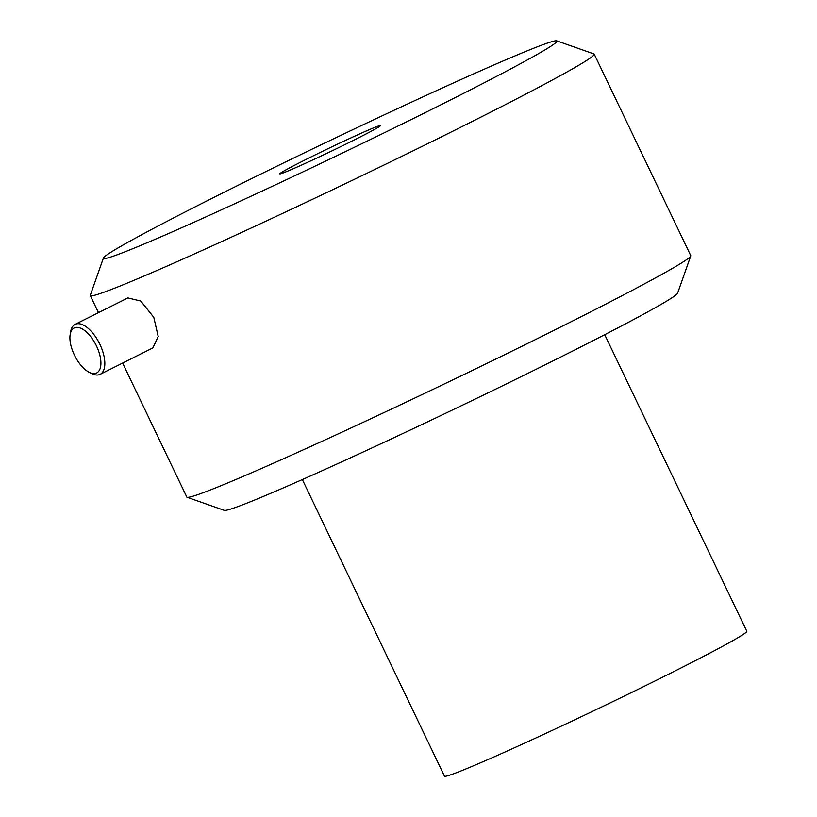 <?xml version="1.0" encoding="UTF-8"?>
<svg xmlns="http://www.w3.org/2000/svg" width="817" height="817" viewBox="0 0 817 817"><rect width="100%" height="100%" fill="white"/><g stroke="black" fill="none" stroke-linecap="round" stroke-linejoin="round"><path stroke-width="1.23" d="M302.351 479.559L444.458 776.15A167.638 5.556 -25.6 0 0 463.668 769.869A167.638 5.556 -25.6 0 0 634.921 690.865A167.638 5.556 -25.6 0 0 746.82 631.286L604.713 334.694M74.347 354.956A25.143 11.918 63.4 0 1 70.18 334.388A25.143 11.918 63.4 0 1 86.102 331.722A25.143 11.918 63.4 0 1 100.838 361.134A25.143 11.918 63.4 0 1 89.176 372.286A25.143 11.918 63.4 0 1 74.347 354.956M89.176 372.286L91.8 373.604A27.941 13.235 -116.6 0 0 100.134 374.339A27.941 13.235 -116.6 0 0 99.909 344.376A27.941 13.235 -116.6 0 0 75.093 324.39A27.941 13.235 -116.6 0 0 70.691 331.498L70.18 334.388M127.881 297.929L140.769 301.044L153.8 317.364L158.202 336.492L152.922 347.879L100.134 374.339M374.186 127.636A55.883 1.848 154.4 0 1 380.589 125.542A55.883 1.848 154.4 0 1 330.987 151.359A55.883 1.848 154.4 0 1 279.802 173.837A55.883 1.848 154.4 0 1 317.098 153.974A55.883 1.848 154.4 0 1 374.186 127.636M103.422 258.029L90.299 295.254A279.394 9.263 -25.6 0 0 90.289 295.601A279.394 9.263 -25.6 0 0 122.305 285.123A279.394 9.263 -25.6 0 0 407.734 153.463A279.394 9.263 -25.6 0 0 594.225 54.147A279.394 9.263 -25.6 0 0 593.959 53.942L556.714 40.85A251.452 8.333 154.4 0 1 392.742 128.647A251.452 8.333 154.4 0 1 132.231 248.919A251.452 8.333 154.4 0 1 103.422 258.029A251.452 8.333 154.4 0 1 326.586 142.168A251.452 8.333 154.4 0 1 556.714 40.85M594.225 54.147L690.753 255.619A279.394 9.263 154.4 0 1 690.743 255.956A279.394 9.263 154.4 0 1 500.218 356.906A279.394 9.263 154.4 0 1 218.823 486.595A279.394 9.263 154.4 0 1 187.083 497.267A279.394 9.263 154.4 0 1 186.817 497.063L122.621 363.075M187.083 497.267L224.318 510.359A251.452 8.333 -25.6 0 0 252.892 500.75A251.452 8.333 -25.6 0 0 506.142 384.031A251.452 8.333 -25.6 0 0 677.61 293.18L690.743 255.956M127.881 297.919L75.093 324.39M90.289 295.601L98.469 312.666"/></g></svg>

